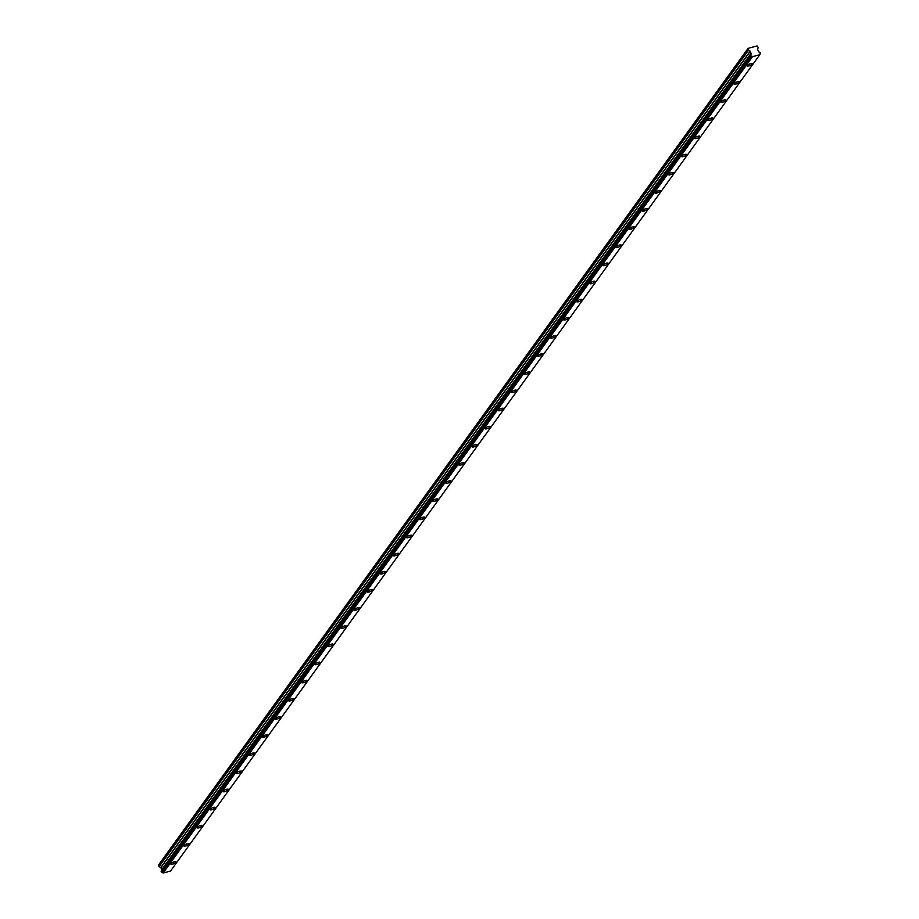 <?xml version="1.0" encoding="UTF-8"?>
<svg xmlns="http://www.w3.org/2000/svg" width="919" height="919" viewBox="0 0 919 919"><rect width="100%" height="100%" fill="white"/><g stroke="black" fill="none" stroke-linecap="round" stroke-linejoin="round"><path stroke-width="1.38" d="M170.9 863.653A2.803 0.804 157.4 0 0 170.785 864.078A2.803 0.804 157.4 0 0 173.117 863.963A2.803 0.804 157.4 0 0 175.851 862.332A2.803 0.804 157.4 0 0 175.966 861.919A2.803 0.804 157.4 0 0 173.634 862.033A2.803 0.804 157.4 0 0 170.9 863.653M747.136 65.467A2.803 0.804 157.4 0 0 747.032 65.881A2.803 0.804 157.4 0 0 749.353 65.766A2.803 0.804 157.4 0 0 752.098 64.146A2.803 0.804 157.4 0 0 752.201 63.733A2.803 0.804 157.4 0 0 749.881 63.848A2.803 0.804 157.4 0 0 747.136 65.467M734.04 83.606A2.803 0.804 157.4 0 0 733.936 84.031A2.803 0.804 157.4 0 0 736.257 83.916A2.803 0.804 157.4 0 0 738.991 82.285A2.803 0.804 157.4 0 0 739.106 81.871A2.803 0.804 157.4 0 0 736.785 81.986A2.803 0.804 157.4 0 0 734.04 83.606M720.944 101.745A2.803 0.804 157.4 0 0 720.829 102.17A2.803 0.804 157.4 0 0 723.161 102.055A2.803 0.804 157.4 0 0 725.895 100.435A2.803 0.804 157.4 0 0 726.01 100.01A2.803 0.804 157.4 0 0 723.69 100.125A2.803 0.804 157.4 0 0 720.944 101.745M707.848 119.884A2.803 0.804 157.4 0 0 707.733 120.309A2.803 0.804 157.4 0 0 710.065 120.194A2.803 0.804 157.4 0 0 712.799 118.574A2.803 0.804 157.4 0 0 712.914 118.149A2.803 0.804 157.4 0 0 710.582 118.264A2.803 0.804 157.4 0 0 707.848 119.884M694.753 138.034A2.803 0.804 157.4 0 0 694.638 138.447A2.803 0.804 157.4 0 0 696.97 138.332A2.803 0.804 157.4 0 0 699.704 136.713A2.803 0.804 157.4 0 0 699.818 136.288A2.803 0.804 157.4 0 0 697.487 136.403A2.803 0.804 157.4 0 0 694.753 138.034M681.657 156.173A2.803 0.804 157.4 0 0 681.542 156.586A2.803 0.804 157.4 0 0 683.874 156.471A2.803 0.804 157.4 0 0 686.608 154.852A2.803 0.804 157.4 0 0 686.723 154.438A2.803 0.804 157.4 0 0 684.391 154.553A2.803 0.804 157.4 0 0 681.657 156.173M668.561 174.311A2.803 0.804 157.4 0 0 668.446 174.725A2.803 0.804 157.4 0 0 670.778 174.61A2.803 0.804 157.4 0 0 673.512 172.99A2.803 0.804 157.4 0 0 673.627 172.577A2.803 0.804 157.4 0 0 671.295 172.692A2.803 0.804 157.4 0 0 668.561 174.311M655.465 192.45A2.803 0.804 157.4 0 0 655.35 192.875A2.803 0.804 157.4 0 0 657.682 192.76A2.803 0.804 157.4 0 0 660.416 191.129A2.803 0.804 157.4 0 0 660.531 190.715A2.803 0.804 157.4 0 0 658.199 190.83A2.803 0.804 157.4 0 0 655.465 192.45M642.37 210.589A2.803 0.804 157.4 0 0 642.255 211.014A2.803 0.804 157.4 0 0 644.587 210.899A2.803 0.804 157.4 0 0 647.321 209.279A2.803 0.804 157.4 0 0 647.436 208.854A2.803 0.804 157.4 0 0 645.104 208.969A2.803 0.804 157.4 0 0 642.37 210.589M629.274 228.728A2.803 0.804 157.4 0 0 629.159 229.153A2.803 0.804 157.4 0 0 631.491 229.038A2.803 0.804 157.4 0 0 634.225 227.418A2.803 0.804 157.4 0 0 634.34 226.993A2.803 0.804 157.4 0 0 632.008 227.108A2.803 0.804 157.4 0 0 629.274 228.728M616.178 246.878A2.803 0.804 157.4 0 0 616.063 247.291A2.803 0.804 157.4 0 0 618.395 247.177A2.803 0.804 157.4 0 0 621.129 245.557A2.803 0.804 157.4 0 0 621.244 245.132A2.803 0.804 157.4 0 0 618.912 245.247A2.803 0.804 157.4 0 0 616.178 246.878M603.082 265.017A2.803 0.804 157.4 0 0 602.967 265.43A2.803 0.804 157.4 0 0 605.299 265.315A2.803 0.804 157.4 0 0 608.033 263.696A2.803 0.804 157.4 0 0 608.148 263.282A2.803 0.804 157.4 0 0 605.816 263.385A2.803 0.804 157.4 0 0 603.082 265.017M589.987 283.155A2.803 0.804 157.4 0 0 589.872 283.569A2.803 0.804 157.4 0 0 592.204 283.454A2.803 0.804 157.4 0 0 594.938 281.834A2.803 0.804 157.4 0 0 595.053 281.421A2.803 0.804 157.4 0 0 592.721 281.536A2.803 0.804 157.4 0 0 589.987 283.155M576.891 301.294A2.803 0.804 157.4 0 0 576.776 301.719A2.803 0.804 157.4 0 0 579.108 301.604A2.803 0.804 157.4 0 0 581.842 299.973A2.803 0.804 157.4 0 0 581.957 299.56A2.803 0.804 157.4 0 0 579.625 299.674A2.803 0.804 157.4 0 0 576.891 301.294M563.795 319.433A2.803 0.804 157.4 0 0 563.68 319.858A2.803 0.804 157.4 0 0 566.012 319.743A2.803 0.804 157.4 0 0 568.746 318.123A2.803 0.804 157.4 0 0 568.861 317.698A2.803 0.804 157.4 0 0 566.529 317.813A2.803 0.804 157.4 0 0 563.795 319.433M550.699 337.572A2.803 0.804 157.4 0 0 550.584 337.997A2.803 0.804 157.4 0 0 552.905 337.882A2.803 0.804 157.4 0 0 555.65 336.262A2.803 0.804 157.4 0 0 555.765 335.837A2.803 0.804 157.4 0 0 553.433 335.952A2.803 0.804 157.4 0 0 550.699 337.572M537.592 355.722A2.803 0.804 157.4 0 0 537.489 356.135A2.803 0.804 157.4 0 0 539.809 356.021A2.803 0.804 157.4 0 0 542.555 354.401A2.803 0.804 157.4 0 0 542.658 353.976A2.803 0.804 157.4 0 0 540.338 354.091A2.803 0.804 157.4 0 0 537.592 355.722M524.496 373.861A2.803 0.804 157.4 0 0 524.393 374.274A2.803 0.804 157.4 0 0 526.713 374.159A2.803 0.804 157.4 0 0 529.459 372.54A2.803 0.804 157.4 0 0 529.562 372.126A2.803 0.804 157.4 0 0 527.242 372.229A2.803 0.804 157.4 0 0 524.496 373.861M511.401 391.999A2.803 0.804 157.4 0 0 511.297 392.413A2.803 0.804 157.4 0 0 513.618 392.298A2.803 0.804 157.4 0 0 516.352 390.678A2.803 0.804 157.4 0 0 516.467 390.265A2.803 0.804 157.4 0 0 514.146 390.38A2.803 0.804 157.4 0 0 511.401 391.999M498.305 410.138A2.803 0.804 157.4 0 0 498.19 410.563A2.803 0.804 157.4 0 0 500.522 410.448A2.803 0.804 157.4 0 0 503.256 408.817A2.803 0.804 157.4 0 0 503.371 408.404A2.803 0.804 157.4 0 0 501.039 408.518A2.803 0.804 157.4 0 0 498.305 410.138M485.209 428.277A2.803 0.804 157.4 0 0 485.094 428.702A2.803 0.804 157.4 0 0 487.426 428.587A2.803 0.804 157.4 0 0 490.16 426.967A2.803 0.804 157.4 0 0 490.275 426.542A2.803 0.804 157.4 0 0 487.943 426.657A2.803 0.804 157.4 0 0 485.209 428.277M472.113 446.416A2.803 0.804 157.4 0 0 471.998 446.841A2.803 0.804 157.4 0 0 474.33 446.726A2.803 0.804 157.4 0 0 477.064 445.106A2.803 0.804 157.4 0 0 477.179 444.681A2.803 0.804 157.4 0 0 474.847 444.796A2.803 0.804 157.4 0 0 472.113 446.416M459.018 464.566A2.803 0.804 157.4 0 0 458.903 464.98A2.803 0.804 157.4 0 0 461.235 464.865A2.803 0.804 157.4 0 0 463.969 463.245A2.803 0.804 157.4 0 0 464.084 462.82A2.803 0.804 157.4 0 0 461.752 462.935A2.803 0.804 157.4 0 0 459.018 464.566M445.922 482.705A2.803 0.804 157.4 0 0 445.807 483.118A2.803 0.804 157.4 0 0 448.139 483.003A2.803 0.804 157.4 0 0 450.873 481.384A2.803 0.804 157.4 0 0 450.988 480.97A2.803 0.804 157.4 0 0 448.656 481.074A2.803 0.804 157.4 0 0 445.922 482.705M432.826 500.844A2.803 0.804 157.4 0 0 432.711 501.257A2.803 0.804 157.4 0 0 435.043 501.142A2.803 0.804 157.4 0 0 437.777 499.522A2.803 0.804 157.4 0 0 437.892 499.109A2.803 0.804 157.4 0 0 435.56 499.224A2.803 0.804 157.4 0 0 432.826 500.844M419.73 518.982A2.803 0.804 157.4 0 0 419.615 519.396A2.803 0.804 157.4 0 0 421.947 519.292A2.803 0.804 157.4 0 0 424.681 517.661A2.803 0.804 157.4 0 0 424.796 517.248A2.803 0.804 157.4 0 0 422.464 517.363A2.803 0.804 157.4 0 0 419.73 518.982M406.635 537.121A2.803 0.804 157.4 0 0 406.52 537.546A2.803 0.804 157.4 0 0 408.852 537.431A2.803 0.804 157.4 0 0 411.586 535.8A2.803 0.804 157.4 0 0 411.701 535.386A2.803 0.804 157.4 0 0 409.369 535.501A2.803 0.804 157.4 0 0 406.635 537.121M393.539 555.26A2.803 0.804 157.4 0 0 393.424 555.685A2.803 0.804 157.4 0 0 395.756 555.57A2.803 0.804 157.4 0 0 398.49 553.95A2.803 0.804 157.4 0 0 398.605 553.525A2.803 0.804 157.4 0 0 396.273 553.64A2.803 0.804 157.4 0 0 393.539 555.26M380.443 573.399A2.803 0.804 157.4 0 0 380.328 573.824A2.803 0.804 157.4 0 0 382.66 573.709A2.803 0.804 157.4 0 0 385.394 572.089A2.803 0.804 157.4 0 0 385.509 571.664A2.803 0.804 157.4 0 0 383.177 571.779A2.803 0.804 157.4 0 0 380.443 573.399M367.347 591.549A2.803 0.804 157.4 0 0 367.232 591.962A2.803 0.804 157.4 0 0 369.564 591.847A2.803 0.804 157.4 0 0 372.298 590.228A2.803 0.804 157.4 0 0 372.413 589.803A2.803 0.804 157.4 0 0 370.081 589.918A2.803 0.804 157.4 0 0 367.347 591.549M354.252 609.688A2.803 0.804 157.4 0 0 354.137 610.101A2.803 0.804 157.4 0 0 356.469 609.986A2.803 0.804 157.4 0 0 359.203 608.367A2.803 0.804 157.4 0 0 359.318 607.953A2.803 0.804 157.4 0 0 356.986 608.068A2.803 0.804 157.4 0 0 354.252 609.688M341.156 627.826A2.803 0.804 157.4 0 0 341.041 628.24A2.803 0.804 157.4 0 0 343.361 628.136A2.803 0.804 157.4 0 0 346.107 626.505A2.803 0.804 157.4 0 0 346.222 626.092A2.803 0.804 157.4 0 0 343.89 626.207A2.803 0.804 157.4 0 0 341.156 627.826M328.06 645.965A2.803 0.804 157.4 0 0 327.945 646.39A2.803 0.804 157.4 0 0 330.266 646.275A2.803 0.804 157.4 0 0 333.011 644.644A2.803 0.804 157.4 0 0 333.115 644.23A2.803 0.804 157.4 0 0 330.794 644.345A2.803 0.804 157.4 0 0 328.06 645.965M314.953 664.104A2.803 0.804 157.4 0 0 314.849 664.529A2.803 0.804 157.4 0 0 317.17 664.414A2.803 0.804 157.4 0 0 319.915 662.794A2.803 0.804 157.4 0 0 320.019 662.369A2.803 0.804 157.4 0 0 317.698 662.484A2.803 0.804 157.4 0 0 314.953 664.104M301.857 682.243A2.803 0.804 157.4 0 0 301.754 682.668A2.803 0.804 157.4 0 0 304.074 682.553A2.803 0.804 157.4 0 0 306.82 680.933A2.803 0.804 157.4 0 0 306.923 680.508A2.803 0.804 157.4 0 0 304.603 680.623A2.803 0.804 157.4 0 0 301.857 682.243M288.761 700.393A2.803 0.804 157.4 0 0 288.646 700.806A2.803 0.804 157.4 0 0 290.978 700.692A2.803 0.804 157.4 0 0 293.712 699.072A2.803 0.804 157.4 0 0 293.827 698.647A2.803 0.804 157.4 0 0 291.507 698.762A2.803 0.804 157.4 0 0 288.761 700.393M275.666 718.532A2.803 0.804 157.4 0 0 275.551 718.945A2.803 0.804 157.4 0 0 277.883 718.83A2.803 0.804 157.4 0 0 280.617 717.211A2.803 0.804 157.4 0 0 280.732 716.797A2.803 0.804 157.4 0 0 278.4 716.912A2.803 0.804 157.4 0 0 275.666 718.532M262.57 736.67A2.803 0.804 157.4 0 0 262.455 737.084A2.803 0.804 157.4 0 0 264.787 736.981A2.803 0.804 157.4 0 0 267.521 735.349A2.803 0.804 157.4 0 0 267.636 734.936A2.803 0.804 157.4 0 0 265.304 735.051A2.803 0.804 157.4 0 0 262.57 736.67M249.474 754.809A2.803 0.804 157.4 0 0 249.359 755.234A2.803 0.804 157.4 0 0 251.691 755.119A2.803 0.804 157.4 0 0 254.425 753.488A2.803 0.804 157.4 0 0 254.54 753.075A2.803 0.804 157.4 0 0 252.208 753.189A2.803 0.804 157.4 0 0 249.474 754.809M236.378 772.948A2.803 0.804 157.4 0 0 236.263 773.373A2.803 0.804 157.4 0 0 238.595 773.258A2.803 0.804 157.4 0 0 241.329 771.638A2.803 0.804 157.4 0 0 241.444 771.213A2.803 0.804 157.4 0 0 239.112 771.328A2.803 0.804 157.4 0 0 236.378 772.948M223.283 791.087A2.803 0.804 157.4 0 0 223.168 791.512A2.803 0.804 157.4 0 0 225.5 791.397A2.803 0.804 157.4 0 0 228.234 789.777A2.803 0.804 157.4 0 0 228.349 789.352A2.803 0.804 157.4 0 0 226.017 789.467A2.803 0.804 157.4 0 0 223.283 791.087M210.187 809.237A2.803 0.804 157.4 0 0 210.072 809.65A2.803 0.804 157.4 0 0 212.404 809.536A2.803 0.804 157.4 0 0 215.138 807.916A2.803 0.804 157.4 0 0 215.253 807.491A2.803 0.804 157.4 0 0 212.921 807.606A2.803 0.804 157.4 0 0 210.187 809.237M197.091 827.376A2.803 0.804 157.4 0 0 196.976 827.789A2.803 0.804 157.4 0 0 199.308 827.674A2.803 0.804 157.4 0 0 202.042 826.055A2.803 0.804 157.4 0 0 202.157 825.641A2.803 0.804 157.4 0 0 199.825 825.756A2.803 0.804 157.4 0 0 197.091 827.376M183.995 845.514A2.803 0.804 157.4 0 0 183.88 845.928A2.803 0.804 157.4 0 0 186.212 845.813A2.803 0.804 157.4 0 0 188.946 844.193A2.803 0.804 157.4 0 0 189.061 843.78A2.803 0.804 157.4 0 0 186.729 843.895A2.803 0.804 157.4 0 0 183.995 845.514M162.904 872.889L752.247 56.564L162.904 872.889A1.068 0.93 -144.2 0 0 161.755 872.28L751.099 55.956L161.755 872.28M748.089 48.351L158.723 864.745L748.1 48.339L757.072 45.95L758.244 47.524L757.543 49.362L758.715 51.625A1.068 0.93 -144.2 0 0 759.887 52.28L760.507 52.957L759.887 54.175M163.008 872.993L170.52 871.086L759.921 54.52A1.068 0.93 -144.2 0 1 760.381 53.486M161.56 872.211L161.147 871.235L750.593 54.749A1.068 0.93 -144.2 0 0 751.053 53.67L161.71 869.994A1.068 0.93 -144.2 0 1 161.755 870.339M161.262 871.924L750.605 55.588L161.147 871.235M161.71 869.856L160.94 867.628L159.125 866.617L748.457 50.292L159.125 866.617M748.066 48.42L158.528 865.17L159.01 866.491M158.493 865.261L747.859 48.845M747.836 48.937L748.342 50.166M748.457 50.292L750.283 51.292L751.053 53.52M751.099 55.956A1.068 0.93 -144.2 0 1 752.247 56.564M752.351 56.656L759.864 54.749M163.123 873.05L752.466 56.725M161.71 869.994L751.053 53.67M750.478 55.278L161.135 871.603M751.099 53.268L161.767 869.592M160.94 867.628L750.283 51.292M750.168 51.177L160.825 867.502M751.099 53.417L161.767 869.753M158.757 864.676L748.1 48.339M759.887 54.232L760.461 53.428M161.181 871.132L750.524 54.807"/></g></svg>
